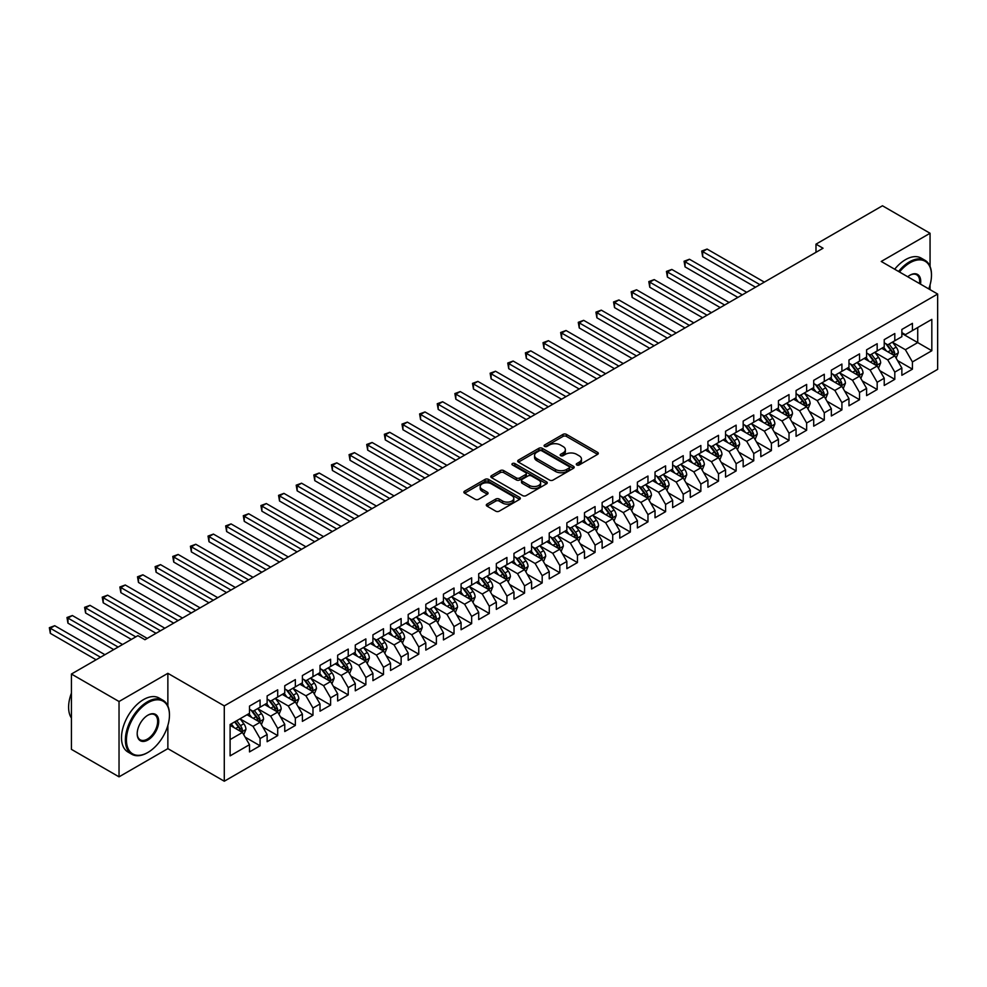 <?xml version="1.0" encoding="UTF-8"?>
<svg xmlns="http://www.w3.org/2000/svg" width="987" height="987" viewBox="0 0 987 987"><rect width="100%" height="100%" fill="white"/><g stroke="black" fill="none" stroke-linecap="round" stroke-linejoin="round"><path stroke-width="1.48" d="M576.79 464.976A1.715 0.987 0 0 0 579.209 464.976L597.604 454.365A2.443 1.419 0 0 0 598.319 453.366A2.443 1.419 0 0 0 597.604 452.367L566.452 434.379A2.443 1.419 0 0 0 562.985 434.379L544.602 444.989A1.715 0.987 0 0 0 544.096 445.692A1.715 0.987 0 0 0 544.602 446.395A1.715 0.987 0 0 0 547.02 446.395L549.401 445.014A7.834 4.528 0 0 1 560.48 445.014L563.071 446.519A7.834 4.528 0 0 1 565.366 449.714A7.834 4.528 0 0 1 563.071 452.91L560.69 454.279A1.715 0.987 0 0 0 560.184 454.982A1.715 0.987 0 0 0 560.69 455.686A1.715 0.987 0 0 0 563.121 455.686L565.489 454.304A7.834 4.528 0 0 1 576.568 454.304L579.172 455.809A7.834 4.528 0 0 1 581.466 459.004A7.834 4.528 0 0 1 579.172 462.2L576.79 463.582A1.715 0.987 0 0 0 576.285 464.272A1.715 0.987 0 0 0 576.79 464.976L576.79 463.582M487.01 504.123A2.443 1.419 0 0 0 486.295 505.122A2.443 1.419 0 0 0 487.01 506.121L495.745 511.167A2.443 1.419 0 0 0 499.212 511.167L519.631 499.373A2.443 1.419 0 0 0 520.346 498.373A2.443 1.419 0 0 0 519.631 497.374L488.479 479.386A2.443 1.419 0 0 0 485.024 479.386L464.593 491.181A2.443 1.419 0 0 0 463.878 492.18A2.443 1.419 0 0 0 464.593 493.179L475.154 499.274A2.443 1.419 0 0 0 478.621 499.274L487.356 494.228A2.443 1.419 0 0 0 488.072 493.229A2.443 1.419 0 0 0 487.356 492.229L482.125 489.207A6.551 3.775 0 0 1 480.2 486.529A6.551 3.775 0 0 1 484.247 483.038A6.551 3.775 0 0 1 491.378 483.864L511.883 495.696A6.551 3.775 0 0 1 513.808 498.373A6.551 3.775 0 0 1 509.761 501.865A6.551 3.775 0 0 1 502.63 501.051L499.212 499.077A2.443 1.419 0 0 0 495.745 499.077L487.01 504.123L487.01 506.121L495.745 501.112L495.745 499.077M167.864 705.976L167.864 673.319L119.032 701.51L71.422 674.035L137.896 635.653L144.941 639.724L823.047 248.23L815.99 244.159L815.99 252.302M167.864 673.319L224.283 705.89L937.65 294.04L937.65 369.36L224.283 781.223L224.283 705.89M930.062 266.453L930.062 233.265L881.231 261.456L937.65 294.04M930.062 233.265L882.464 205.777L815.99 244.159M549.574 480.089A2.443 1.419 0 0 0 553.028 480.089L573.459 468.294A2.443 1.419 0 0 0 574.175 467.295A2.443 1.419 0 0 0 573.459 466.296L542.307 448.32A2.443 1.419 0 0 0 538.84 448.32L518.422 460.102A2.443 1.419 0 0 0 517.706 461.102A2.443 1.419 0 0 0 518.422 462.101L549.574 480.089M513.141 465.346A1.715 0.987 0 0 1 514.869 465.593L514.869 463.557L546.539 481.841A2.443 1.419 0 0 1 547.267 482.84A2.443 1.419 0 0 1 546.539 483.84L526.12 495.622A2.443 1.419 0 0 1 522.666 495.622L491.514 477.646L500.249 472.637L500.249 470.602L491.514 475.648A2.443 1.419 0 0 0 490.798 476.647A2.443 1.419 0 0 0 491.514 477.646L491.514 475.648M500.249 472.637A2.443 1.419 0 0 1 503.715 472.637L503.715 470.602A2.443 1.419 0 0 0 500.249 470.602M503.715 470.602L516.349 477.893A2.443 1.419 0 0 0 519.804 477.893L525.602 474.537A2.443 1.419 0 0 0 526.318 473.538A2.443 1.419 0 0 0 525.602 472.539L512.45 464.951A1.715 0.987 0 0 1 511.945 464.248A1.715 0.987 0 0 1 513.006 463.335A1.715 0.987 0 0 1 514.869 463.557M901.859 333.433L917.725 342.588L917.725 327.524L931.827 319.381L912.432 330.583L912.432 323.354L901.859 329.461L901.859 336.69L894.802 340.762L894.802 333.532L884.229 339.639L884.229 346.869L877.172 350.94L877.172 343.71L866.598 349.817L866.598 357.047L859.541 361.119L859.541 353.889L848.968 359.996L848.968 367.226L841.911 371.297L841.911 364.067L831.338 370.174L831.338 377.404L824.281 381.475L824.281 374.246L813.707 380.353L813.707 387.583L806.65 391.654L806.65 384.424L796.065 390.531L796.065 397.761L789.02 401.832L789.02 394.603L778.435 400.71L778.435 407.939L771.39 412.011L771.39 404.781L760.804 410.9L760.804 418.118L753.76 422.189L753.76 414.972L743.174 421.079L743.174 428.296L736.129 432.368L736.129 425.15L725.544 431.257L725.544 438.475L718.499 442.546L718.499 435.329L707.913 441.436L707.913 448.666L700.856 452.737L700.856 445.507L690.283 451.614L690.283 458.844L683.226 462.915L683.226 455.686L672.653 461.793L672.653 469.022L665.596 473.094L665.596 465.864L655.023 471.971L655.023 479.201L647.966 483.272L647.966 476.042L637.392 482.149L637.392 489.379L630.335 493.451L630.335 486.221L619.762 492.328L619.762 499.558L612.705 503.629L612.705 496.399L602.132 502.506L602.132 509.736L595.075 513.808L595.075 506.578L584.489 512.685L584.489 519.915L577.444 523.986L577.444 516.756L566.859 522.863L566.859 530.093L559.814 534.164L559.814 526.935L549.228 533.042L549.228 540.271L542.184 544.343L542.184 537.113L531.598 543.22L531.598 550.45L524.553 554.521L524.553 547.291L513.968 553.411L513.968 560.628L506.923 564.7L506.923 557.482L496.338 563.589L496.338 570.807L489.281 574.878L489.281 567.661L478.707 573.768L478.707 580.985L471.65 585.069L471.65 577.839L461.077 583.946L461.077 591.176L454.02 595.247L454.02 588.018L443.447 594.125L443.447 601.354L436.39 605.426L436.39 598.196L425.816 604.303L425.816 611.533L418.759 615.604L418.759 608.374L408.186 614.482L408.186 621.711L401.129 625.783L401.129 618.553L390.556 624.66L390.556 631.89L383.499 635.961L383.499 628.731L372.926 634.838L372.926 642.068L365.869 646.14L365.869 638.91L355.283 645.017L355.283 652.247L348.238 656.318L348.238 649.088L337.653 655.195L337.653 662.425L330.608 666.496L330.608 659.267L320.022 665.374L320.022 672.603L312.978 676.675L312.978 669.445L302.392 675.552L302.392 682.782L295.347 686.853L295.347 679.624L284.762 685.731L284.762 692.96L277.705 697.032L277.705 689.814L267.132 695.921L267.132 703.139L260.075 707.21L260.075 699.993L249.501 706.1L249.501 713.317L230.107 724.52L230.107 755.869L249.501 744.679L242.444 732.465L230.107 725.334M931.827 319.381L931.827 350.73L912.432 361.933L905.387 349.719L892.606 342.341M897.541 360.563L912.432 369.163L912.432 361.933M912.432 369.163L901.859 375.27L901.859 368.04L894.802 372.111L887.757 359.897L874.976 352.519M879.91 370.742L894.802 379.341L894.802 372.111M894.802 379.341L884.229 385.448L884.229 378.218L877.172 382.29L870.127 370.076L857.345 362.698M862.28 380.92L877.172 389.52L877.172 382.29M877.172 389.52L866.598 395.627L866.598 388.397L859.541 392.468L852.497 380.254L839.703 372.876M844.65 391.099L859.541 399.698L859.541 392.468M859.541 399.698L848.968 405.805L848.968 398.575L841.911 402.647L834.854 390.433L822.072 383.055M827.02 401.277L841.911 409.876L841.911 402.647M841.911 409.876L831.338 415.983L831.338 408.754L824.281 412.825L817.224 400.611L804.442 393.233M809.377 411.456L824.281 420.055L824.281 412.825M824.281 420.055L813.707 426.162L813.707 418.932L806.65 423.004L799.593 410.789L786.812 403.412M791.747 421.634L806.65 430.233L806.65 423.004M806.65 430.233L796.065 436.34L796.065 429.111L789.02 433.182L781.963 420.968L769.181 413.59M774.116 431.812L789.02 440.412L789.02 433.182M789.02 440.412L778.435 446.519L778.435 439.301L771.39 443.373L764.333 431.146L751.551 423.768M756.486 441.991L771.39 450.59L771.39 443.373M771.39 450.59L760.804 456.697L760.804 449.48L753.76 453.551L746.703 441.337L733.921 433.947M738.856 452.169L753.76 460.769L753.76 453.551M753.76 460.769L743.174 466.876L743.174 459.658L736.129 463.73L729.072 451.515L716.291 444.125M721.226 462.348L736.129 470.947L736.129 463.73M736.129 470.947L725.544 477.066L725.544 469.837L718.499 473.908L711.442 461.694L698.66 454.304M703.595 472.526L718.499 481.138L718.499 473.908M718.499 481.138L707.913 487.245L707.913 480.015L700.856 484.086L693.812 471.872L681.03 464.495M685.965 482.705L700.856 491.316L700.856 484.086M700.856 491.316L690.283 497.423L690.283 490.194L683.226 494.265L676.181 482.051L663.4 474.673M668.335 492.895L683.226 501.495L683.226 494.265M683.226 501.495L672.653 507.602L672.653 500.372L665.596 504.443L658.551 492.229L645.769 484.851M650.704 503.074L665.596 511.673L665.596 504.443M665.596 511.673L655.023 517.78L655.023 510.55L647.966 514.622L640.921 502.408L628.127 495.03M633.074 513.252L647.966 521.852L647.966 514.622M647.966 521.852L637.392 527.959L637.392 520.729L630.335 524.8L623.278 512.586L610.497 505.208M615.444 523.431L630.335 532.03L630.335 524.8M630.335 532.03L619.762 538.137L619.762 530.907L612.705 534.979L605.648 522.765L592.866 515.387M597.801 533.609L612.705 542.208L612.705 534.979M612.705 542.208L602.132 548.316L602.132 541.086L595.075 545.157L588.018 532.943L575.236 525.565M580.171 543.788L595.075 552.387L595.075 545.157M595.075 552.387L584.489 558.494L584.489 551.264L577.444 555.336L570.387 543.121L557.606 535.744M562.541 553.966L577.444 562.565L577.444 555.336M577.444 562.565L566.859 568.672L566.859 561.443L559.814 565.514L552.757 553.3L539.975 545.922M544.91 564.145L559.814 572.744L559.814 565.514M559.814 572.744L549.228 578.851L549.228 571.621L542.184 575.692L535.127 563.478L522.345 556.1M527.28 574.323L542.184 582.922L542.184 575.692M542.184 582.922L531.598 589.029L531.598 581.812L524.553 585.883L517.496 573.657L504.715 566.279M509.65 584.501L524.553 593.101L524.553 585.883M524.553 593.101L513.968 599.208L513.968 591.99L506.923 596.062L499.866 583.848L487.084 576.457M492.019 594.68L506.923 603.279L506.923 596.062M506.923 603.279L496.338 609.386L496.338 602.169L489.281 606.24L482.236 594.026L469.454 586.636M474.389 604.858L489.281 613.47L489.281 606.24M489.281 613.47L478.707 619.577L478.707 612.347L471.65 616.419L464.606 604.204L451.824 596.814M456.759 615.037L471.65 623.648L471.65 616.419M471.65 623.648L461.077 629.755L461.077 622.526L454.02 626.597L446.975 614.383L434.194 607.005M439.129 625.215L454.02 633.827L454.02 626.597M454.02 633.827L443.447 639.934L443.447 632.704L436.39 636.775L429.345 624.561L416.551 617.183M421.498 635.406L436.39 644.005L436.39 636.775M436.39 644.005L425.816 650.112L425.816 642.882L418.759 646.954L411.702 634.74L398.921 627.362M403.868 645.584L418.759 654.184L418.759 646.954M418.759 654.184L408.186 660.291L408.186 653.061L401.129 657.132L394.072 644.918L381.29 637.54M386.225 655.763L401.129 664.362L401.129 657.132M401.129 664.362L390.556 670.469L390.556 663.239L383.499 667.311L376.442 655.097L363.66 647.719M368.595 665.941L383.499 674.54L383.499 667.311M383.499 674.54L372.926 680.648L372.926 673.418L365.869 677.489L358.812 665.275L346.03 657.897M350.965 676.12L365.869 684.719L365.869 677.489M365.869 684.719L355.283 690.826L355.283 683.596L348.238 687.668L341.181 675.453L328.4 668.076M333.335 686.298L348.238 694.897L348.238 687.668M348.238 694.897L337.653 701.004L337.653 693.775L330.608 697.846L323.551 685.632L310.769 678.254M315.704 696.477L330.608 705.076L330.608 697.846M330.608 705.076L320.022 711.183L320.022 703.953L312.978 708.024L305.921 695.81L293.139 688.432M298.074 706.655L312.978 715.254L312.978 708.024M312.978 715.254L302.392 721.361L302.392 714.132L295.347 718.215L288.29 705.989L275.509 698.611M280.444 716.833L295.347 725.433L295.347 718.215M295.347 725.433L284.762 731.54L284.762 724.322L277.705 728.394L270.66 716.167L257.878 708.789M262.813 727.012L277.705 735.611L277.705 728.394M277.705 735.611L267.132 741.718L267.132 734.501L260.075 738.572L253.03 726.358L240.248 718.968M245.183 737.19L260.075 745.79L260.075 738.572M260.075 745.79L249.501 751.909L249.501 744.679M249.501 709.246L253.03 711.282L260.075 707.21M230.107 739.584L242.444 732.465M267.132 699.067L270.66 701.103L277.705 697.032M253.03 726.358L260.075 722.287L247.034 714.748M267.132 734.501L260.075 722.287M284.762 688.889L288.29 690.925L295.347 686.853M270.66 716.167L277.705 712.096L264.664 704.57M284.762 724.322L277.705 712.096M302.392 678.711L305.921 680.746L312.978 676.675M288.29 705.989L295.347 701.917L282.294 694.392M302.392 714.132L295.347 701.917M320.022 668.532L323.551 670.568L330.608 666.496M305.921 695.81L312.978 691.739L299.925 684.213M320.022 703.953L312.978 691.739M337.653 658.354L341.181 660.389L348.238 656.318M323.551 685.632L330.608 681.561L317.555 674.035M337.653 693.775L330.608 681.561M355.283 648.175L358.812 650.211L365.869 646.14M341.181 675.453L348.238 671.382L335.185 663.856M355.283 683.596L348.238 671.382M372.926 637.997L376.442 640.032L383.499 635.961M358.812 665.275L365.869 661.204L352.815 653.678M372.926 673.418L365.869 661.204M390.556 627.818L394.072 629.854L401.129 625.783M376.442 655.097L383.499 651.025L370.446 643.487M390.556 663.239L383.499 651.025M408.186 617.64L411.702 619.676L418.759 615.604M394.072 644.918L401.129 640.847L388.076 633.309M408.186 653.061L401.129 640.847M425.816 607.461L429.345 609.497L436.39 605.426M411.702 634.74L418.759 630.668L405.719 623.13M425.816 642.882L418.759 630.668M443.447 597.283L446.975 599.319L454.02 595.247M429.345 624.561L436.39 620.49L423.349 612.952M443.447 632.704L436.39 620.49M461.077 587.105L464.606 589.14L471.65 585.069M446.975 614.383L454.02 610.311L440.979 602.773M461.077 622.526L454.02 610.311M478.707 576.914L482.236 578.95L489.281 574.878M464.606 604.204L471.65 600.133L458.61 592.595M478.707 612.347L471.65 600.133M496.338 566.735L499.866 568.771L506.923 564.7M482.236 594.026L489.281 589.955L476.24 582.416M496.338 602.169L489.281 589.955M513.968 556.557L517.496 558.593L524.553 554.521M499.866 583.848L506.923 579.776L493.87 572.238M513.968 591.99L506.923 579.776M531.598 546.379L535.127 548.414L542.184 544.343M517.496 573.657L524.553 569.585L511.5 562.059M531.598 581.812L524.553 569.585M549.228 536.2L552.757 538.236L559.814 534.164M535.127 563.478L542.184 559.407L529.131 551.881M549.228 571.621L542.184 559.407M566.859 526.022L570.387 528.057L577.444 523.986M552.757 553.3L559.814 549.228L546.761 541.703M566.859 561.443L559.814 549.228M584.489 515.843L588.018 517.879L595.075 513.808M570.387 543.121L577.444 539.05L564.391 531.524M584.489 551.264L577.444 539.05M602.132 505.665L605.648 507.7L612.705 503.629M588.018 532.943L595.075 528.872L582.022 521.346M602.132 541.086L595.075 528.872M619.762 495.486L623.278 497.522L630.335 493.451M605.648 522.765L612.705 518.693L599.652 511.155M619.762 530.907L612.705 518.693M637.392 485.308L640.921 487.344L647.966 483.272M623.278 512.586L630.335 508.515L617.294 500.977M637.392 520.729L630.335 508.515M655.023 475.129L658.551 477.165L665.596 473.094M640.921 502.408L647.966 498.336L634.925 490.798M655.023 510.55L647.966 498.336M672.653 464.951L676.181 466.987L683.226 462.915M658.551 492.229L665.596 488.158L652.555 480.62M672.653 500.372L665.596 488.158M690.283 454.773L693.812 456.808L700.856 452.737M676.181 482.051L683.226 477.979L670.185 470.441M690.283 490.194L683.226 477.979M707.913 444.594L711.442 446.63L718.499 442.546M693.812 471.872L700.856 467.801L687.816 460.263M707.913 480.015L700.856 467.801M725.544 434.403L729.072 436.439L736.129 432.368M711.442 461.694L718.499 457.623L705.446 450.084M725.544 469.837L718.499 457.623M743.174 424.225L746.703 426.261L753.76 422.189M729.072 451.515L736.129 447.444L723.076 439.906M743.174 459.658L736.129 447.444M760.804 414.046L764.333 416.082L771.39 412.011M746.703 441.337L753.76 437.253L740.706 429.727M760.804 449.48L753.76 437.253M778.435 403.868L781.963 405.904L789.02 401.832M764.333 431.146L771.39 427.075L758.337 419.549M778.435 439.301L771.39 427.075M796.065 393.69L799.593 395.725L806.65 391.654M781.963 420.968L789.02 416.896L775.967 409.371M796.065 429.111L789.02 416.896M813.707 383.511L817.224 385.547L824.281 381.475M799.593 410.789L806.65 406.718L793.597 399.192M813.707 418.932L806.65 406.718M831.338 373.333L834.854 375.368L841.911 371.297M817.224 400.611L824.281 396.54L811.228 389.014M831.338 408.754L824.281 396.54M848.968 363.154L852.497 365.19L859.541 361.119M834.854 390.433L841.911 386.361L828.87 378.835M848.968 398.575L841.911 386.361M866.598 352.976L870.127 355.012L877.172 350.94M852.497 380.254L859.541 376.183L846.501 368.644M866.598 388.397L859.541 376.183M884.229 342.797L887.757 344.833L894.802 340.762M870.127 370.076L877.172 366.004L864.131 358.466M884.229 378.218L877.172 366.004M901.859 332.619L905.387 334.655L912.432 330.583M887.757 359.897L894.802 355.826L881.761 348.288M901.859 368.04L894.802 355.826M71.422 674.035L71.422 749.355L119.032 776.843L167.864 748.639L224.283 781.223M119.032 701.51L119.032 776.843M930.062 289.66L930.062 284.861M905.387 349.719L917.725 342.588L931.827 350.73M167.864 748.639L167.864 725.433M577.469 465.222L579.172 464.235A7.834 4.528 0 0 0 581.466 461.04L581.466 459.004M565.366 449.714L565.366 451.75A7.834 4.528 0 0 1 563.071 454.945L561.381 455.92M597.567 454.378L566.452 436.414A2.443 1.419 0 0 0 562.985 436.414L545.28 446.63M573.422 468.319L542.307 450.356A2.443 1.419 0 0 0 538.84 450.356L518.459 462.126M569.129 467.998A1.715 0.987 0 0 0 569.635 467.295A1.715 0.987 0 0 0 569.129 466.604L541.789 450.812A1.715 0.987 0 0 0 539.358 450.812L536.854 452.256A7.834 4.528 0 0 0 534.559 455.463A7.834 4.528 0 0 0 536.854 458.659L555.545 469.442A7.834 4.528 0 0 0 566.624 469.442L569.129 467.998L569.129 470.034A1.715 0.987 0 0 0 569.635 469.331L569.635 467.295M534.559 455.463L534.559 457.499A7.834 4.528 0 0 0 536.854 460.695L536.854 458.659M569.129 470.034L566.624 471.478A7.834 4.528 0 0 1 555.545 471.478L536.854 460.695M503.715 472.637L516.349 479.929A2.443 1.419 0 0 0 519.804 479.929L525.602 476.573A2.443 1.419 0 0 0 526.318 475.574L526.318 473.538M514.869 465.593L546.514 483.852M529.451 485.456A6.551 3.775 0 0 0 536.595 486.283A6.551 3.775 0 0 0 540.629 482.791A6.551 3.775 0 0 0 538.717 480.114L531.487 475.944A2.443 1.419 0 0 0 528.02 475.944L522.234 479.287A2.443 1.419 0 0 0 521.506 480.287A2.443 1.419 0 0 0 522.234 481.286L529.451 485.456L529.451 487.492A6.551 3.775 0 0 0 536.595 488.318A6.551 3.775 0 0 0 540.629 484.827L540.629 482.791M521.506 480.287L521.506 482.322A2.443 1.419 0 0 0 522.234 483.322L522.234 481.286M529.451 487.492L522.234 483.322M513.808 498.373L513.808 500.409A6.551 3.775 0 0 1 509.761 503.901A6.551 3.775 0 0 1 502.63 503.086L499.212 501.112A2.443 1.419 0 0 0 495.745 501.112M480.2 486.529L480.2 488.565A6.551 3.775 0 0 0 482.125 491.242L482.125 489.207M487.356 492.229L487.356 494.228L482.125 491.242M519.606 499.397L488.479 481.422A2.443 1.419 0 0 0 485.024 481.422L464.63 493.192M896.11 358.084L898.293 352.754A6.613 3.812 -120 0 0 896.184 347.128L892.445 342.119M886.474 351.014L883.624 347.214M764.333 282.122L707.087 249.069L702.682 251.623L702.682 256.706L755.524 287.217M893.556 355.11L894.728 353.038A6.613 3.812 -120 0 0 892.84 349.053L889.09 344.056M886.955 344.364L891.582 350.545A3.368 1.949 60 0 1 892.186 351.569L894.728 353.038M885.795 343.698L890.718 350.274A6.613 3.812 60 0 1 892.618 354.259L892.741 354.641M702.682 256.706L701.708 251.056L759.928 284.675M701.708 251.056L707.087 249.069M878.479 368.262L880.663 362.932A6.613 3.812 -120 0 0 878.553 357.306L874.815 352.297M868.844 361.193L865.994 357.393M746.703 292.3L689.457 259.248L685.052 261.802L685.052 266.885L737.881 297.395M875.925 365.289L877.098 363.216A6.613 3.812 -120 0 0 875.21 359.231L871.459 354.234M869.325 354.543L873.951 360.724A3.368 1.949 60 0 1 874.556 361.748L877.098 363.216M868.165 353.877L873.088 360.452A6.613 3.812 60 0 1 874.988 364.437L875.111 364.82M685.052 266.885L684.077 261.234L742.298 294.854M684.077 261.234L689.457 259.248M860.849 378.44L863.033 373.111A6.613 3.812 -120 0 0 860.923 367.485L857.185 362.488M851.213 371.371L848.364 367.571M729.072 302.478L671.826 269.439L667.409 271.98L667.409 277.063L720.251 307.574M858.295 375.467L859.467 373.394A6.613 3.812 -120 0 0 857.58 369.422L853.829 364.413M851.695 364.734L856.321 370.902A3.368 1.949 60 0 1 856.926 371.926L859.467 373.394M850.535 364.055L855.458 370.643A6.613 3.812 60 0 1 857.345 374.616L857.481 374.998M667.409 277.063L666.447 271.413L724.668 305.032M666.447 271.413L671.826 269.439M928.742 288.895A30.424 17.569 120 0 0 931.481 275.2A30.424 17.569 120 0 0 909.965 262.789A30.424 17.569 120 0 0 899.478 271.993M898.565 271.462A31.165 18 -60 0 1 909.434 261.863A31.165 18 -60 0 1 925.029 260.321A31.165 18 -60 0 1 931.481 274.596A31.165 18 -60 0 1 931.481 274.904M907.732 276.767A15.212 8.784 -60 0 1 909.965 275.2L909.965 275.2A15.212 8.784 -60 0 1 920.489 284.133M919.514 283.565A14.46 8.352 120 0 0 916.676 274.793A14.46 8.352 120 0 0 909.706 275.361M894.678 269.229A31.165 18 -60 0 1 905.56 259.63A31.165 18 -60 0 1 921.142 258.088L925.029 260.321M147.421 752.711A31.165 18 -60 0 1 147.421 752.723L147.939 752.415A30.424 17.569 120 0 0 169.456 715.156A30.424 17.569 120 0 0 147.939 702.732A30.424 17.569 120 0 0 126.435 739.991A30.424 17.569 120 0 0 147.939 752.415L147.421 752.723A31.165 18 -60 0 1 131.826 754.265A31.165 18 -60 0 1 127.052 729.282A31.165 18 -60 0 1 147.421 701.819A31.165 18 -60 0 1 163.003 700.276A31.165 18 -60 0 1 169.456 714.539A31.165 18 -60 0 1 169.456 714.847M147.939 715.156L147.939 715.156A15.212 8.784 -60 0 1 158.697 721.361A15.212 8.784 -60 0 1 147.939 739.991A15.212 8.784 -60 0 1 137.193 733.785A15.212 8.784 -60 0 1 147.939 715.156L147.939 715.156M137.193 733.477A14.46 8.352 120 0 0 140.179 739.794A14.46 8.352 120 0 0 147.421 739.078A14.46 8.352 120 0 0 156.859 726.333A14.46 8.352 120 0 0 154.651 714.748A14.46 8.352 120 0 0 147.68 715.316M71.422 718.042A31.165 18 -60 0 1 71.422 693.133M131.826 754.265L127.952 752.02A31.165 18 -60 0 1 123.178 727.049A31.165 18 -60 0 1 143.534 699.586A31.165 18 -60 0 1 159.117 698.031L163.003 700.276M843.219 388.619L845.403 383.289A6.613 3.812 -120 0 0 843.293 377.663L839.542 372.667M833.583 381.55L830.733 377.75M711.442 312.669L654.196 279.617L649.779 282.159L649.779 287.242L702.621 317.752M840.665 385.646L841.837 383.573A6.613 3.812 -120 0 0 839.949 379.6L836.199 374.591M834.064 374.912L838.691 381.081A3.368 1.949 60 0 1 839.295 382.105L841.837 383.573M832.892 374.233L837.827 380.822A6.613 3.812 60 0 1 839.715 384.794L839.851 385.177M649.779 287.242L648.817 281.591L707.037 315.211M648.817 281.591L654.196 279.617M825.588 398.797L827.772 393.468A6.613 3.812 -120 0 0 825.663 387.842L821.912 382.845M815.953 391.728L813.103 387.928M693.812 322.848L636.566 289.796L632.149 292.337L632.149 297.42L684.99 327.931M823.035 395.824L824.207 393.751A6.613 3.812 -120 0 0 822.307 389.779L818.568 384.77M816.434 385.09L821.061 391.259A3.368 1.949 60 0 1 821.665 392.283L824.207 393.751M815.262 384.412L820.197 391A6.613 3.812 60 0 1 822.085 394.973L822.22 395.355M632.149 297.42L631.187 291.782L689.395 325.389M631.187 291.782L636.566 289.796M807.958 408.976L810.142 403.646A6.613 3.812 -120 0 0 808.032 398.02L804.282 393.023M798.323 401.906L795.473 398.106M676.181 333.026L618.923 299.974L614.519 302.515L614.519 307.611L667.36 338.109M805.404 406.002L806.576 403.93A6.613 3.812 -120 0 0 804.676 399.957L800.938 394.96M798.804 395.269L803.418 401.438A3.368 1.949 60 0 1 804.035 402.462L806.576 403.93M797.632 394.59L802.567 401.178A6.613 3.812 60 0 1 804.454 405.151L804.59 405.534M614.519 307.611L613.556 301.96L671.765 335.568M613.556 301.96L618.923 299.974M790.328 419.167L792.512 413.824A6.613 3.812 -120 0 0 790.402 408.199L786.651 403.202M780.68 412.085L777.842 408.285M658.551 343.205L601.293 310.152L596.888 312.694L596.888 317.789L649.73 348.288M787.774 416.181L788.946 414.108A6.613 3.812 -120 0 0 787.046 410.136L783.308 405.139M781.161 405.447L785.788 411.616A3.368 1.949 60 0 1 786.405 412.64L788.946 414.108M780.001 404.769L784.936 411.357A6.613 3.812 60 0 1 786.824 415.33L786.96 415.712M596.888 317.789L595.926 312.139L654.134 345.746M595.926 312.139L601.293 310.152M772.698 429.345L774.881 424.003A6.613 3.812 -120 0 0 772.772 418.377L769.021 413.38M763.05 422.263L760.212 418.463M640.908 353.383L583.662 320.331L579.258 322.872L579.258 327.968L632.099 358.466M770.144 426.359L771.316 424.287A6.613 3.812 -120 0 0 769.416 420.314L765.678 415.317M763.531 415.626L768.157 421.794A3.368 1.949 60 0 1 768.774 422.818L771.316 424.287M762.371 414.959L767.306 421.535A6.613 3.812 60 0 1 769.194 425.508L769.329 425.89M579.258 327.968L578.283 322.317L636.504 355.925M578.283 322.317L583.662 320.331M755.055 439.523L757.251 434.181A6.613 3.812 -120 0 0 755.141 428.555L751.391 423.559M745.419 432.454L742.582 428.654M623.278 363.561L566.032 330.509L561.628 333.051L561.628 338.146L614.469 368.644M752.513 436.538L753.673 434.465A6.613 3.812 -120 0 0 751.786 430.492L748.047 425.496M745.901 425.804L750.527 431.985A3.368 1.949 60 0 1 751.144 432.997L753.673 434.465M744.741 425.138L749.676 431.714A6.613 3.812 60 0 1 751.563 435.686L751.699 436.069M561.628 338.146L560.653 332.496L618.874 366.103M560.653 332.496L566.032 330.509M737.425 449.702L739.608 444.36A6.613 3.812 -120 0 0 737.511 438.734L733.76 433.737M727.789 442.632L724.939 438.833M605.648 373.74L548.402 340.688L543.997 343.229L543.997 348.325L596.839 378.835M734.883 446.716L736.043 444.643A6.613 3.812 -120 0 0 734.155 440.671L730.405 435.674M728.27 435.983L732.897 442.164A3.368 1.949 60 0 1 733.514 443.175L736.043 444.643M727.111 435.316L732.046 441.892A6.613 3.812 60 0 1 733.933 445.865L734.069 446.247M543.997 348.325L543.023 342.674L601.243 376.281M543.023 342.674L548.402 340.688M719.794 459.88L721.978 454.538A6.613 3.812 -120 0 0 719.881 448.912L716.13 443.916M710.159 452.811L707.309 449.011M588.018 383.918L530.772 350.866L526.367 353.408L526.367 358.503L579.209 389.014M717.253 456.895L718.413 454.822A6.613 3.812 -120 0 0 716.525 450.849L712.774 445.853M710.64 446.161L715.267 452.342A3.368 1.949 60 0 1 715.883 453.366L718.413 454.822M709.48 445.495L714.403 452.071A6.613 3.812 60 0 1 716.303 456.043L716.439 456.426M526.367 358.503L525.392 352.852L583.613 386.46M525.392 352.852L530.772 350.866M702.164 470.059L704.348 464.717A6.613 3.812 -120 0 0 702.238 459.091L698.5 454.094M692.529 462.989L689.679 459.189M570.387 394.097L513.141 361.045L508.737 363.586L508.737 368.682L561.578 399.192M699.623 467.073L700.782 465A6.613 3.812 -120 0 0 698.895 461.028L695.144 456.031M693.01 456.339L697.636 462.521A3.368 1.949 60 0 1 698.253 463.545L700.782 465M691.85 455.673L696.773 462.249A6.613 3.812 60 0 1 698.673 466.222L698.808 466.604M508.737 368.682L507.762 363.031L565.983 396.638M507.762 363.031L513.141 361.045M684.534 480.237L686.718 474.907A6.613 3.812 -120 0 0 684.608 469.281L680.87 464.272M674.898 473.168L672.048 469.368M552.757 404.275L495.511 371.223L491.107 373.777L491.107 378.86L543.948 409.371M681.98 477.264L683.152 475.179A6.613 3.812 -120 0 0 681.264 471.206L677.514 466.209M675.379 466.518L680.006 472.699A3.368 1.949 60 0 1 680.611 473.723L683.152 475.179M674.22 465.852L679.142 472.428A6.613 3.812 60 0 1 681.042 476.4L681.166 476.783M491.107 378.86L490.132 373.209L548.353 406.817M490.132 373.209L495.511 371.223M666.904 490.416L669.087 485.086A6.613 3.812 -120 0 0 666.978 479.46L663.239 474.451M657.268 483.346L654.418 479.546M535.127 414.454L477.881 381.401L473.476 383.955L473.476 389.038L526.305 419.549M664.35 487.442L665.522 485.357A6.613 3.812 -120 0 0 663.634 481.385L659.884 476.388M657.749 476.696L662.376 482.877A3.368 1.949 60 0 1 662.98 483.901L665.522 485.357M656.589 476.03L661.512 482.606A6.613 3.812 60 0 1 663.412 486.579L663.535 486.961M473.476 389.038L472.502 383.388L530.722 417.007M472.502 383.388L477.881 381.401M649.273 500.594L651.457 495.264A6.613 3.812 -120 0 0 649.347 489.638L645.609 484.629M639.638 493.525L636.788 489.725M517.496 424.632L460.25 391.58L455.834 394.134L455.834 399.217L508.675 429.727M646.719 497.621L647.891 495.548A6.613 3.812 -120 0 0 646.004 491.563L642.253 486.566M640.119 486.875L644.745 493.056A3.368 1.949 60 0 1 645.35 494.08L647.891 495.548M638.959 486.209L643.882 492.784A6.613 3.812 60 0 1 645.769 496.769L645.905 497.152M455.834 399.217L454.871 393.566L513.092 427.186M454.871 393.566L460.25 391.58M631.643 510.772L633.827 505.443A6.613 3.812 -120 0 0 631.717 499.817L627.979 494.808M622.007 503.703L619.157 499.903M499.866 434.811L442.62 401.758L438.203 404.312L438.203 409.395L491.045 439.906M629.089 507.799L630.261 505.726A6.613 3.812 -120 0 0 628.374 501.741L624.623 496.745M622.489 497.053L627.115 503.234A3.368 1.949 60 0 1 627.72 504.258L630.261 505.726M621.317 496.387L626.251 502.975A6.613 3.812 60 0 1 628.139 506.948L628.275 507.33M438.203 409.395L437.241 403.745L495.462 437.364M437.241 403.745L442.62 401.758M614.013 520.951L616.196 515.621A6.613 3.812 -120 0 0 614.087 509.995L610.336 504.999M604.377 513.882L601.527 510.082M482.236 445.001L424.99 411.949L420.573 414.491L420.573 419.574L473.415 450.084M611.459 517.978L612.631 515.905A6.613 3.812 -120 0 0 610.731 511.932L606.993 506.923M604.858 507.244L609.485 513.413A3.368 1.949 60 0 1 610.089 514.437L612.631 515.905M603.686 506.565L608.621 513.154A6.613 3.812 60 0 1 610.509 517.126L610.645 517.509M420.573 419.574L419.611 413.923L477.819 447.543M419.611 413.923L424.99 411.949M596.382 531.129L598.566 525.8A6.613 3.812 -120 0 0 596.456 520.174L592.706 515.177M586.747 524.06L583.897 520.26M464.606 455.18L407.36 422.128L402.943 424.669L402.943 429.752L455.784 460.263M593.829 528.156L595.001 526.083A6.613 3.812 -120 0 0 593.101 522.111L589.362 517.102M587.228 517.422L591.842 523.591A3.368 1.949 60 0 1 592.459 524.615L595.001 526.083M586.056 516.744L590.991 523.332A6.613 3.812 60 0 1 592.879 527.305L593.014 527.687M402.943 429.752L401.98 424.114L460.189 457.721M401.98 424.114L407.36 422.128M578.752 541.308L580.936 535.978A6.613 3.812 -120 0 0 578.826 530.352L575.076 525.355M569.104 534.238L566.267 530.438M446.975 465.358L389.717 432.306L385.312 434.848L385.312 439.931L438.154 470.441M576.198 538.334L577.37 536.262A6.613 3.812 -120 0 0 575.47 532.289L571.732 527.28M569.585 527.601L574.212 533.77A3.368 1.949 60 0 1 574.829 534.794L577.37 536.262M568.426 526.922L573.361 533.511A6.613 3.812 60 0 1 575.248 537.483L575.384 537.866M385.312 439.931L384.35 434.292L442.558 467.9M384.35 434.292L389.717 432.306M561.122 551.486L563.306 546.156A6.613 3.812 -120 0 0 561.196 540.531L557.445 535.534M551.474 544.417L548.636 540.617M429.345 475.537L372.087 442.484L367.682 445.026L367.682 450.121L420.524 480.62M558.568 548.513L559.74 546.44A6.613 3.812 -120 0 0 557.84 542.468L554.102 537.471M551.955 537.779L556.582 543.948A3.368 1.949 60 0 1 557.199 544.972L559.74 546.44M550.795 537.101L555.73 543.689A6.613 3.812 60 0 1 557.618 547.662L557.754 548.044M367.682 450.121L366.708 444.471L424.928 478.078M366.708 444.471L372.087 442.484M543.479 561.677L545.675 556.335A6.613 3.812 -120 0 0 543.566 550.709L539.815 545.712M533.844 554.595L531.006 550.795M411.702 485.715L354.456 452.663L350.052 455.204L350.052 460.3L402.893 490.798M540.938 558.691L542.097 556.619A6.613 3.812 -120 0 0 540.21 552.646L536.472 547.649M534.325 547.958L538.951 554.126A3.368 1.949 60 0 1 539.568 555.15L542.097 556.619M533.165 547.279L538.1 553.867A6.613 3.812 60 0 1 539.988 557.84L540.123 558.223M350.052 460.3L349.077 454.649L407.298 488.257M349.077 454.649L354.456 452.663M525.849 571.855L528.045 566.513A6.613 3.812 -120 0 0 525.935 560.887L522.185 555.891M516.213 564.786L513.363 560.974M394.072 495.893L336.826 462.841L332.422 465.383L332.422 470.478L385.263 500.977M523.307 568.87L524.467 566.797A6.613 3.812 -120 0 0 522.579 562.824L518.829 557.828M516.694 558.136L521.321 564.305A3.368 1.949 60 0 1 521.938 565.329L524.467 566.797M515.535 557.47L520.47 564.046A6.613 3.812 60 0 1 522.357 568.018L522.493 568.401M332.422 470.478L331.447 464.828L389.668 498.435M331.447 464.828L336.826 462.841M508.219 582.034L510.402 576.692A6.613 3.812 -120 0 0 508.305 571.066L504.554 566.069M498.583 574.965L495.733 571.165M376.442 506.072L319.196 473.02L314.791 475.561L314.791 480.657L367.633 511.155M505.677 579.048L506.837 576.976A6.613 3.812 -120 0 0 504.949 573.003L501.199 568.006M499.064 568.315L503.691 574.496A3.368 1.949 60 0 1 504.308 575.507L506.837 576.976M497.904 567.648L502.839 574.224A6.613 3.812 60 0 1 504.727 578.197L504.863 578.579M314.791 480.657L313.817 475.006L372.037 508.613M313.817 475.006L319.196 473.02M490.588 592.212L492.772 586.87A6.613 3.812 -120 0 0 490.662 581.244L486.924 576.248M480.953 585.143L478.103 581.343M358.812 516.25L301.566 483.198L297.161 485.74L297.161 490.835L350.003 521.346M488.047 589.227L489.207 587.154A6.613 3.812 -120 0 0 487.319 583.181L483.568 578.185M481.434 578.493L486.06 584.674A3.368 1.949 60 0 1 486.677 585.686L489.207 587.154M480.274 577.827L485.197 584.403A6.613 3.812 60 0 1 487.097 588.375L487.233 588.758M297.161 490.835L296.186 485.185L354.407 518.792M296.186 485.185L301.566 483.198M472.958 602.391L475.142 597.049A6.613 3.812 -120 0 0 473.032 591.423L469.294 586.426M463.322 595.321L460.473 591.521M341.181 526.429L283.935 493.377L279.531 495.918L279.531 501.014L332.372 531.524M470.404 599.405L471.576 597.332A6.613 3.812 -120 0 0 469.689 593.36L465.938 588.363M463.804 588.671L468.43 594.853A3.368 1.949 60 0 1 469.035 595.877L471.576 597.332M462.644 588.005L467.567 594.581A6.613 3.812 60 0 1 469.467 598.554L469.59 598.936M279.531 501.014L278.556 495.363L336.777 528.97M278.556 495.363L283.935 493.377M455.328 612.569L457.512 607.239A6.613 3.812 -120 0 0 455.402 601.601L451.664 596.604M445.692 605.5L442.842 601.7M323.551 536.607L266.305 503.555L261.9 506.097L261.9 511.192L314.73 541.703M452.774 609.584L453.946 607.511A6.613 3.812 -120 0 0 452.058 603.538L448.308 598.541M446.173 598.85L450.8 605.031A3.368 1.949 60 0 1 451.404 606.055L453.946 607.511M445.014 598.184L449.936 604.76A6.613 3.812 60 0 1 451.836 608.732L451.96 609.115M261.9 511.192L260.926 505.541L319.146 539.149M260.926 505.541L266.305 503.555M437.697 622.748L439.881 617.418A6.613 3.812 -120 0 0 437.772 611.792L434.033 606.783M428.062 615.678L425.212 611.878M305.921 546.786L248.675 513.733L244.258 516.287L244.258 521.37L297.099 551.881M435.144 619.774L436.316 617.689A6.613 3.812 -120 0 0 434.428 613.717L430.677 608.72M428.543 609.028L433.17 615.209A3.368 1.949 60 0 1 433.774 616.233L436.316 617.689M427.383 608.362L432.306 614.938A6.613 3.812 60 0 1 434.194 618.911L434.329 619.293M244.258 521.37L243.295 515.72L301.516 549.34M243.295 515.72L248.675 513.733M420.067 632.926L422.251 627.596A6.613 3.812 -120 0 0 420.141 621.97L416.403 616.961M410.432 625.857L407.582 622.057M288.29 556.964L231.044 523.912L226.628 526.466L226.628 531.549L279.469 562.059M417.513 629.953L418.685 627.88A6.613 3.812 -120 0 0 416.798 623.895L413.047 618.898M410.913 619.207L415.539 625.388A3.368 1.949 60 0 1 416.144 626.412L418.685 627.88M409.753 618.541L414.676 625.116A6.613 3.812 60 0 1 416.563 629.101L416.699 629.484M226.628 531.549L225.665 525.898L283.886 559.518M225.665 525.898L231.044 523.912M402.437 643.105L404.621 637.775A6.613 3.812 -120 0 0 402.511 632.149L398.76 627.14M392.801 636.035L389.951 632.235M270.66 567.143L213.414 534.09L208.997 536.644L208.997 541.727L261.839 572.238M399.883 640.131L401.055 638.058A6.613 3.812 -120 0 0 399.167 634.073L395.417 629.077M393.282 629.385L397.909 635.566A3.368 1.949 60 0 1 398.514 636.59L401.055 638.058M392.11 628.719L397.045 635.295A6.613 3.812 60 0 1 398.933 639.28L399.069 639.662M208.997 541.727L208.035 536.077L266.256 569.696M208.035 536.077L213.414 534.09M384.807 653.283L386.99 647.953A6.613 3.812 -120 0 0 384.881 642.327L381.13 637.318M375.171 646.214L372.321 642.414M253.03 577.321L195.784 544.269L191.367 546.823L191.367 551.906L244.208 582.416M382.253 650.31L383.425 648.237A6.613 3.812 -120 0 0 381.525 644.264L377.787 639.255M375.652 639.576L380.279 645.745A3.368 1.949 60 0 1 380.883 646.769L383.425 648.237M374.48 638.897L379.415 645.486A6.613 3.812 60 0 1 381.303 649.458L381.438 649.841M191.367 551.906L190.405 546.255L248.613 579.875M190.405 546.255L195.784 544.269M367.176 663.461L369.36 658.132A6.613 3.812 -120 0 0 367.25 652.506L363.5 647.509M357.541 656.392L354.691 652.592M235.399 587.512L178.141 554.46L173.737 557.001L173.737 562.084L226.578 592.595M364.622 660.488L365.795 658.415A6.613 3.812 -120 0 0 363.895 654.443L360.156 649.434M358.01 649.754L362.636 655.923A3.368 1.949 60 0 1 363.253 656.947L365.795 658.415M356.85 649.076L361.785 655.664A6.613 3.812 60 0 1 363.672 659.637L363.808 660.019M173.737 562.084L172.774 556.434L230.983 590.053M172.774 556.434L178.141 554.46M349.546 673.64L351.73 668.31A6.613 3.812 -120 0 0 349.62 662.684L345.869 657.687M339.898 666.57L337.06 662.77M217.769 597.69L160.511 564.638L156.106 567.18L156.106 572.263L208.948 602.773M346.992 670.666L348.164 668.594A6.613 3.812 -120 0 0 346.264 664.621L342.526 659.612M340.379 659.933L345.006 666.102A3.368 1.949 60 0 1 345.623 667.126L348.164 668.594M339.22 659.254L344.155 665.843A6.613 3.812 60 0 1 346.042 669.815L346.178 670.198M156.106 572.263L155.132 566.624L213.352 600.232M155.132 566.624L160.511 564.638M331.903 683.818L334.099 678.488A6.613 3.812 -120 0 0 331.99 672.863L328.239 667.866M322.268 676.749L319.43 672.949M200.127 607.869L142.881 574.816L138.476 577.358L138.476 582.453L191.318 612.952M329.362 680.845L330.522 678.772A6.613 3.812 -120 0 0 328.634 674.8L324.896 669.791M322.749 670.111L327.376 676.28A3.368 1.949 60 0 1 327.992 677.304L330.522 678.772M321.589 669.433L326.524 676.021A6.613 3.812 60 0 1 328.412 679.994L328.548 680.376M138.476 582.453L137.501 576.803L195.722 610.41M137.501 576.803L142.881 574.816M314.273 693.997L316.469 688.667A6.613 3.812 -120 0 0 314.359 683.041L310.609 678.044M304.638 686.927L301.788 683.127M182.496 618.047L125.25 584.995L120.846 587.536L120.846 592.632L173.687 623.13M311.732 691.023L312.891 688.951A6.613 3.812 -120 0 0 311.004 684.978L307.265 679.981M305.119 680.29L309.745 686.458A3.368 1.949 60 0 1 310.362 687.483L312.891 688.951M303.959 679.611L308.894 686.199A6.613 3.812 60 0 1 310.782 690.172L310.917 690.555M120.846 592.632L119.871 586.981L178.092 620.589M119.871 586.981L125.25 584.995M296.643 704.187L298.827 698.845A6.613 3.812 -120 0 0 296.729 693.219L292.979 688.223M287.007 697.106L284.157 693.306M164.866 628.225L107.62 595.173L103.216 597.715L103.216 602.81L156.057 633.309M294.101 701.202L295.261 699.129A6.613 3.812 -120 0 0 293.373 695.156L289.623 690.16M287.488 690.468L292.115 696.637A3.368 1.949 60 0 1 292.732 697.661L295.261 699.129M286.329 689.79L291.264 696.378A6.613 3.812 60 0 1 293.151 700.351L293.287 700.733M103.216 602.81L102.241 597.16L160.462 630.767M102.241 597.16L107.62 595.173M279.013 714.366L281.196 709.024A6.613 3.812 -120 0 0 279.087 703.398L275.348 698.401M269.377 707.297L266.527 703.484M147.236 638.404L89.99 605.352L85.585 607.893L85.585 612.989L131.37 639.416M276.471 711.38L277.631 709.308A6.613 3.812 -120 0 0 275.743 705.335L271.993 700.338M269.858 700.647L274.485 706.815A3.368 1.949 60 0 1 275.102 707.839L277.631 709.308M268.698 699.98L273.621 706.556A6.613 3.812 60 0 1 275.521 710.529L275.657 710.911M85.585 612.989L84.611 607.338L135.774 636.874M84.611 607.338L89.99 605.352M261.382 724.544L263.566 719.202A6.613 3.812 -120 0 0 261.456 713.576L257.718 708.58M251.747 717.475L248.897 713.675M122.548 644.511L72.359 615.53L67.955 618.072L67.955 623.167L113.739 649.594M258.828 721.559L260 719.486A6.613 3.812 -120 0 0 258.113 715.513L254.362 710.517M252.228 710.825L256.854 717.006A3.368 1.949 60 0 1 257.471 718.018L260 719.486M251.068 710.159L255.991 716.735A6.613 3.812 60 0 1 257.891 720.707L258.014 721.09M67.955 623.167L66.98 617.517L118.144 647.053M66.98 617.517L72.359 615.53M243.752 734.723L245.936 729.381A6.613 3.812 -120 0 0 243.826 723.755L240.088 718.758M234.116 727.653L231.266 723.853M104.918 654.689L54.729 625.709L50.325 628.25L50.325 633.346L96.109 659.785M241.198 731.737L242.37 729.664A6.613 3.812 -120 0 0 240.483 725.692L236.732 720.695M235.079 721.645L239.224 727.185A3.368 1.949 60 0 1 239.829 728.209L242.37 729.664M234.622 721.916L238.36 726.913A6.613 3.812 60 0 1 240.26 730.886L240.384 731.268M50.325 633.346L49.35 627.695L100.514 657.231M49.35 627.695L54.729 625.709M579.172 464.235L579.172 462.2M560.69 455.686L560.69 454.279M563.071 454.945L563.071 452.91M544.602 446.395L544.602 444.989M562.985 436.414L562.985 434.379M566.452 436.414L566.452 434.379M597.604 454.365L597.604 452.367M518.422 462.101L518.422 460.102M538.84 450.356L538.84 448.32M542.307 450.356L542.307 448.32M573.459 468.294L573.459 466.296M555.545 471.478L555.545 469.442M566.624 471.478L566.624 469.442M516.349 479.929L516.349 477.893M519.804 479.929L519.804 477.893M525.602 476.573L525.602 474.537M546.539 483.84L546.539 481.841M499.212 501.112L499.212 499.077M502.63 503.086L502.63 501.051M464.593 493.179L464.593 491.181M485.024 481.422L485.024 479.386M488.479 481.422L488.479 479.386M519.631 499.373L519.631 497.374M893.975 355.345L898.256 352.877M892.84 349.053L896.184 347.128M887.967 351.878L890.718 350.274M876.345 365.523L880.626 363.056M875.21 359.231L878.553 357.306M870.324 362.056L873.088 360.452M858.715 375.702L862.996 373.234M857.58 369.422L860.923 367.485M852.694 372.235L855.458 370.643M841.084 385.88L845.353 383.412M839.949 379.6L843.293 377.663M835.064 382.413L837.827 380.822M823.454 396.058L827.723 393.591M822.307 389.779L825.663 387.842M817.433 392.592L820.197 391M805.824 406.237L810.093 403.769M804.676 399.957L808.032 398.02M799.803 402.77L802.567 401.178M788.194 416.428L792.462 413.948M787.046 410.136L790.402 408.199M782.173 412.948L784.936 411.357M770.563 426.606L774.832 424.139M769.416 420.314L772.772 418.377M764.543 423.127L767.306 421.535M752.933 436.785L757.202 434.317M751.786 430.492L755.141 428.555M746.912 433.305L749.676 431.714M735.29 446.963L739.571 444.495M734.155 440.671L737.511 438.734M729.282 443.484L732.046 441.892M717.66 457.141L721.941 454.674M716.525 450.849L719.881 448.912M711.652 453.662L714.403 452.071M700.03 467.32L704.311 464.852M698.895 461.028L702.238 459.091M694.021 463.841L696.773 462.249M682.399 477.498L686.681 475.031M681.264 471.206L684.608 469.281M676.391 474.019L679.142 472.428M664.769 487.677L669.05 485.209M663.634 481.385L666.978 479.46M658.748 484.21L661.512 482.606M647.139 497.855L651.42 495.388M646.004 491.563L649.347 489.638M641.118 494.388L643.882 492.784M629.509 508.034L633.777 505.566M628.374 501.741L631.717 499.817M623.488 504.567L626.251 502.975M611.878 518.212L616.147 515.745M610.731 511.932L614.087 509.995M605.858 514.745L608.621 513.154M594.248 528.39L598.517 525.923M593.101 522.111L596.456 520.174M588.227 524.924L590.991 523.332M576.618 538.569L580.887 536.101M575.47 532.289L578.826 530.352M570.597 535.102L573.361 533.511M558.987 548.76L563.256 546.28M557.84 542.468L561.196 540.531M552.967 545.28L555.73 543.689M541.357 558.938L545.626 556.471M540.21 552.646L543.566 550.709M535.336 555.459L538.1 553.867M523.715 569.117L527.996 566.649M522.579 562.824L525.935 560.887M517.706 565.637L520.47 564.046M506.084 579.295L510.365 576.827M504.949 573.003L508.305 571.066M500.076 575.816L502.839 574.224M488.454 589.473L492.735 587.006M487.319 583.181L490.662 581.244M482.446 585.994L485.197 584.403M470.824 599.652L475.105 597.184M469.689 593.36L473.032 591.423M464.815 596.173L467.567 594.581M453.193 609.83L457.474 607.363M452.058 603.538L455.402 601.601M447.185 606.351L449.936 604.76M435.563 620.009L439.844 617.541M434.428 613.717L437.772 611.792M429.542 616.53L432.306 614.938M417.933 630.187L422.214 627.72M416.798 623.895L420.141 621.97M411.912 626.72L414.676 625.116M400.303 640.366L404.571 637.898M399.167 634.073L402.511 632.149M394.282 636.899L397.045 635.295M382.672 650.544L386.941 648.077M381.525 644.264L384.881 642.327M376.652 647.077L379.415 645.486M365.042 660.722L369.311 658.255M363.895 654.443L367.25 652.506M359.021 657.256L361.785 655.664M347.412 670.901L351.68 668.433M346.264 664.621L349.62 662.684M341.391 667.434L344.155 665.843M329.781 681.079L334.05 678.612M328.634 674.8L331.99 672.863M323.761 677.613L326.524 676.021M312.139 691.27L316.42 688.79M311.004 684.978L314.359 683.041M306.13 687.791L308.894 686.199M294.508 701.449L298.79 698.981M293.373 695.156L296.729 693.219M288.5 697.969L291.264 696.378M276.878 711.627L281.159 709.159M275.743 705.335L279.087 703.398M270.87 708.148L273.621 706.556M259.248 721.805L263.529 719.338M258.113 715.513L261.456 713.576M253.24 718.326L255.991 716.735M241.618 731.984L245.899 729.516M240.483 725.692L243.826 723.755M235.609 728.505L238.36 726.913M169.456 715.156L169.456 714.539"/></g></svg>
